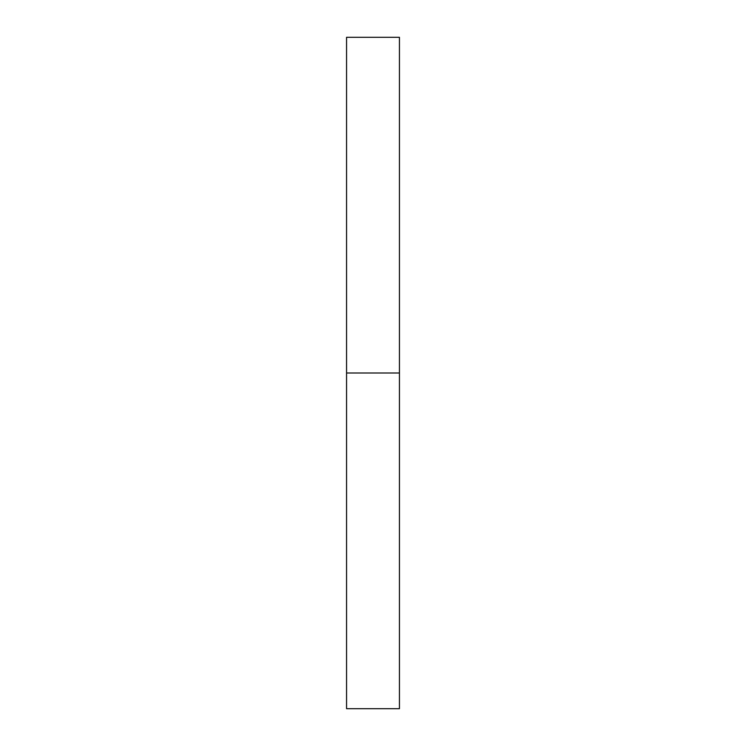 <?xml version="1.0" encoding="UTF-8"?>
<svg xmlns="http://www.w3.org/2000/svg" width="746" height="746" viewBox="0 0 746 746"><rect width="100%" height="100%" fill="white"/><g stroke="black" fill="none" stroke-linecap="round" stroke-linejoin="round"><path stroke-width="1.12" d="M346.564 708.7L346.564 37.3L346.564 373L399.436 373L399.436 37.3L399.436 373L346.564 373L346.564 708.7L399.436 708.7L399.436 373L399.436 708.7M346.564 37.3L399.436 37.3"/></g></svg>
